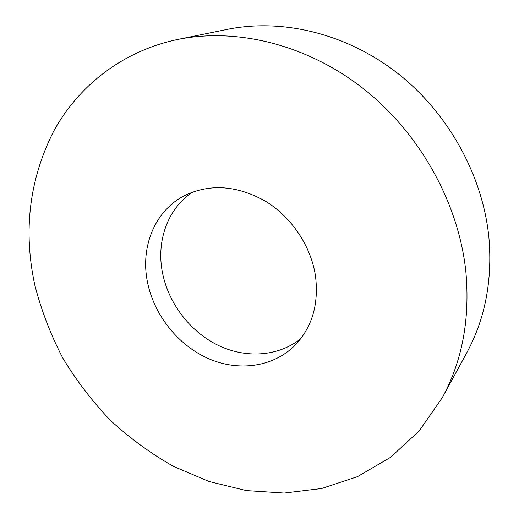 <?xml version="1.0" encoding="UTF-8"?>
<svg xmlns="http://www.w3.org/2000/svg" width="519" height="519" viewBox="0 0 519 519"><rect width="100%" height="100%" fill="white"/><g stroke="black" fill="none" stroke-linecap="round" stroke-linejoin="round"><path stroke-width="0.78" d="M465.861 271.703C470.13 318.971 462.28 360.952 442.305 397.645L419.242 430.854L390.515 457.356L357.52 476.63L321.624 488.502L284.146 493.05L246.278 490.572L209.086 481.509L173.528 466.386C150.86 453.574 129.86 438.257 110.515 420.442C92.311 401.421 76.403 380.622 62.799 358.058C50.654 334.71 41.332 310.401 34.831 285.139C23.115 230.981 29.259 179.931 53.262 132.001C77.915 86.381 122.01 51.134 177.732 39.463C236.593 27.468 306.891 44.368 363.579 88.827C420.092 133.435 458.738 203.286 465.861 271.703M177.732 39.463L227.465 29.343C282.044 18.249 346.16 33.3 397.353 73.069C448.384 112.993 482.878 175.643 488.917 237.728C492.518 280.63 485.077 319.081 466.6 353.089L442.305 397.645M300.754 338.693C278.054 356.884 245.137 358.681 217.318 344.921C189.506 331.044 168.143 302.739 162.356 272.131C156.31 240.894 167.676 208.586 192.465 192.088M147.377 281.635C140.344 246.616 154.934 210.48 184.894 195.416C210.24 183.441 237.112 185.374 265.514 201.223C291.756 217.214 311.186 246.473 315.533 276.393C318.841 304.244 312.114 327.1 295.35 344.953C273.396 367.342 238.253 371.896 207.924 358.389C177.576 344.791 153.734 314.527 147.377 281.635"/></g></svg>
